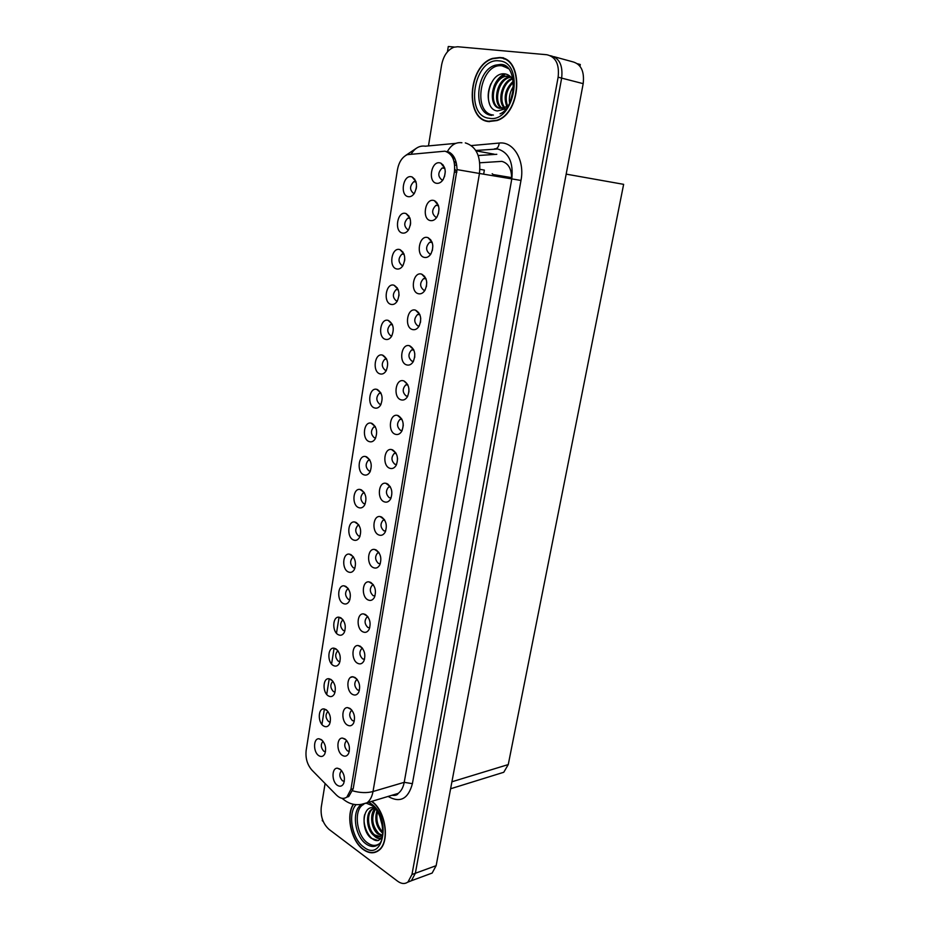 <?xml version="1.0" encoding="UTF-8"?>
<svg xmlns="http://www.w3.org/2000/svg" width="930" height="930" viewBox="0 0 930 930"><rect width="100%" height="100%" fill="white"/><g stroke="black" fill="none" stroke-linecap="round" stroke-linejoin="round"><path stroke-width="1.4" d="M343.17 620.066L342.368 620.403C339.787 623.751 340.089 627.099 343.275 630.47L344.902 630.831M340.81 617.787L338.973 617.194C332.58 616.218 331.847 631.412 338.113 634.632C340.613 635.911 342.647 635.202 344.24 632.505C346.309 626.46 345.17 621.554 340.81 617.787M415.954 181.617L413.792 181.676C409.584 186.047 409.502 189.953 413.571 193.37M416.163 188.999L416.524 186.407M411.351 176.758C403.004 174.677 399.726 195.381 408.165 196.66C410.456 197.044 412.502 195.974 414.303 193.452C417.768 186.128 417.047 180.641 412.141 176.991L411.351 176.758M432.078 242.16L429.695 242.242C425.615 246.578 425.615 250.461 429.695 253.902L430.904 253.937C434.124 246.531 433.159 241.091 428.009 237.65L427.568 237.522C419.023 235.023 415.664 255.692 424.289 257.389C426.812 257.912 429.009 256.761 430.892 253.96M432.357 250.542L432.834 245.787M348.355 588.83L347.425 589.178C344.751 592.584 345.042 595.979 348.285 599.338L349.901 599.664M345.832 586.4L344.147 585.854C337.578 584.761 336.683 600.327 343.112 603.442C345.6 604.663 347.646 603.919 349.25 601.21C351.401 595.049 350.261 590.108 345.832 586.4M413.687 349.715L411.595 349.959C407.979 354.016 408.084 357.748 411.932 361.166L413.466 361.247M414.699 357.387L414.768 353.632M409.723 345.797L409.421 345.716C401.272 343.17 398.435 362.584 406.584 364.886C409.177 365.63 411.386 364.56 413.211 361.7C416.07 354.423 414.908 349.122 409.723 345.797M380.882 393.03L379.242 393.332C375.906 397.18 376.046 400.795 379.673 404.166L381.021 404.306M377.324 389.507L376.708 389.333C369.117 387.206 366.85 405.48 374.383 407.898C376.813 408.7 378.894 407.759 380.614 405.085C383.346 398.121 382.253 392.937 377.324 389.507M378.928 552.571L377.603 552.966C374.732 556.547 375.011 560.046 378.44 563.441L380.289 563.685M376.104 549.909L374.558 549.432C367.501 548.119 366.304 564.487 373.197 567.567C375.86 568.742 378.033 567.881 379.731 564.998C381.951 558.581 380.742 553.559 376.104 549.909M398.087 289.393L396.157 289.602C392.414 293.694 392.448 297.449 396.285 300.843L397.389 300.925M398.947 295.926L399.028 294.566M393.995 285.231C385.927 282.499 382.788 302.401 390.937 304.366C393.32 304.947 395.39 303.936 397.156 301.308C400.272 293.915 399.237 288.556 394.053 285.254L393.995 285.231M395.971 453.096L394.239 453.445C391.03 457.258 391.239 460.862 394.866 464.268L396.599 464.419M397.552 459.222L397.494 458.153M392.588 449.853L391.611 449.562C384.009 447.714 382.091 465.477 389.565 468.197C392.204 469.162 394.401 468.197 396.168 465.302C398.668 458.49 397.482 453.34 392.588 449.853M386.543 358.922L384.811 359.201C381.335 363.13 381.451 366.792 385.136 370.175L386.415 370.291M382.811 355.202L382.416 355.086C374.651 352.737 372.093 371.558 379.824 373.837C382.242 374.569 384.323 373.593 386.066 370.93C388.914 363.816 387.833 358.573 382.811 355.202M384.532 519.835L383.067 520.219C380.091 523.881 380.347 527.403 383.846 530.809L385.671 531.018M381.533 516.987L380.161 516.569C372.93 515.092 371.5 531.902 378.591 534.866C381.23 535.971 383.416 535.076 385.148 532.181C387.45 525.648 386.252 520.579 381.533 516.987M403.957 253.937L401.958 254.099C398.052 258.296 398.063 262.086 401.969 265.492L402.969 265.562M404.608 260.877L404.783 258.866M399.702 249.554C391.542 247.031 388.356 267.189 396.61 268.933C398.958 269.456 401.016 268.421 402.806 265.817C406.038 258.447 405.096 253.053 399.993 249.635L399.702 249.554M401.807 419.081L399.947 419.407C396.599 423.29 396.785 426.94 400.481 430.346L402.155 430.474M403.225 425.963L403.155 423.522M398.226 415.629L397.459 415.396C389.67 413.339 387.473 431.625 395.169 434.217C397.784 435.101 399.993 434.101 401.783 431.206C404.399 424.243 403.213 419.058 398.226 415.629M328.034 711.566L327.558 711.81C325.244 714.972 325.593 718.239 328.616 721.61L330.266 722.075M326.116 709.695L323.873 708.927C317.967 708.265 317.676 722.447 323.512 725.935C326.012 727.411 328.023 726.807 329.557 724.144C331.406 718.402 330.266 713.589 326.116 709.695M353.609 557.198L352.551 557.558C349.785 561.034 350.052 564.452 353.353 567.823L354.946 568.102M350.912 554.606L349.378 554.129C342.647 552.897 341.566 568.846 348.157 571.869C350.645 573.02 352.702 572.241 354.33 569.532C356.55 563.255 355.423 558.279 350.912 554.606M346.785 740.687L346.239 740.966C343.937 744.163 344.333 747.453 347.401 750.87L349.285 751.37M344.972 738.955L342.531 738.106C336.532 737.525 336.334 751.696 342.275 755.334C344.925 756.927 347.029 756.311 348.611 753.474C350.377 747.732 349.169 742.884 344.972 738.955M369.768 459.932L368.35 460.28C365.257 463.977 365.455 467.511 368.943 470.871L370.419 471.068M366.56 456.816L365.548 456.502C358.306 454.782 356.562 472.056 363.688 474.742C366.153 475.672 368.222 474.8 369.908 472.103C372.419 465.43 371.303 460.338 366.56 456.816M357.213 679.516L356.423 679.865C353.946 683.178 354.307 686.538 357.492 689.944L359.387 690.351M355.097 677.517L352.912 676.784C346.576 676.005 346.088 690.827 352.331 694.303C354.981 695.756 357.12 695.059 358.736 692.199C360.642 686.247 359.422 681.353 355.097 677.517M373.395 584.9L372.198 585.296C369.443 588.806 369.745 592.259 373.104 595.665L374.976 595.944M370.756 582.424L369.024 581.878C362.165 580.715 361.166 596.665 367.885 599.85C370.535 601.106 372.709 600.28 374.383 597.397C376.522 591.108 375.313 586.109 370.756 582.424M375.29 426.696L373.767 427.021C370.547 430.788 370.721 434.368 374.267 437.728L375.697 437.902M371.907 423.371L371.093 423.138C363.676 421.22 361.677 438.983 369.001 441.529C371.454 442.401 373.523 441.494 375.232 438.809C377.847 431.997 376.743 426.847 371.907 423.371M362.537 648.361L361.607 648.745C359.05 652.116 359.387 655.499 362.63 658.905L364.525 659.277M360.247 646.211L358.201 645.548C351.691 644.653 351.063 659.835 357.446 663.206C360.108 664.601 362.258 663.857 363.886 660.986C365.862 654.929 364.653 650 360.247 646.211L360.282 646.234M392.274 324.384L390.437 324.628C386.834 328.639 386.915 332.347 390.67 335.73L391.867 335.835M388.368 320.443L388.194 320.397C380.265 317.804 377.394 337.195 385.346 339.322C387.74 339.985 389.821 338.997 391.577 336.346C394.564 329.069 393.495 323.768 388.368 320.443M390.216 486.681L388.624 487.053C385.531 490.784 385.764 494.353 389.321 497.748L391.1 497.934M387.031 483.635L385.845 483.286C378.429 481.624 376.766 498.899 384.044 501.747C386.682 502.781 388.88 501.851 390.623 498.957C393.03 492.284 391.821 487.169 387.031 483.635M358.922 525.183L357.748 525.531C354.876 529.089 355.121 532.541 358.48 535.913L360.05 536.157M356.062 522.416L354.702 521.997C347.797 520.614 346.506 536.982 353.272 539.9C355.748 540.981 357.806 540.167 359.457 537.459C361.782 531.053 360.642 526.043 356.062 522.416M438.356 205.332L435.903 205.356C431.66 209.785 431.613 213.726 435.775 217.178L436.856 217.202M438.39 213.877L439.018 208.948M433.671 200.438C425.033 198.171 421.627 219.12 430.346 220.584C432.845 221.026 435.042 219.864 436.926 217.097C440.285 209.692 439.437 204.216 434.38 200.659L433.671 200.438M367.931 616.834L366.873 617.218C364.211 620.659 364.537 624.077 367.838 627.483L369.722 627.808M365.467 614.521L363.584 613.916C356.888 612.893 356.085 628.448 362.63 631.726C365.292 633.051 367.443 632.272 369.105 629.389C371.163 623.216 369.942 618.264 365.467 614.521M323.117 741.338L322.757 741.547C320.513 744.651 320.885 747.894 323.849 751.266L325.488 751.765M321.327 739.594L318.978 738.769C313.224 738.199 313.061 752.079 318.769 755.637C321.257 757.171 323.256 756.613 324.768 753.951C326.558 748.313 325.419 743.523 321.327 739.594M338.055 650.93L337.369 651.244C334.881 654.534 335.207 657.859 338.322 661.218L339.973 661.614M335.858 648.803L333.87 648.152C327.639 647.292 327.069 662.125 333.196 665.438C335.684 666.787 337.718 666.113 339.287 663.427C341.275 657.487 340.136 652.604 335.858 648.803M341.682 770.714L341.252 770.958C339.031 774.086 339.427 777.364 342.449 780.782L344.321 781.316M340.008 769.11L337.439 768.203C331.603 767.703 331.533 781.584 337.346 785.292C339.985 786.954 342.077 786.373 343.635 783.56C345.344 777.899 344.135 773.086 340.008 769.11M444.714 167.993L442.203 167.97C437.786 172.492 437.693 176.479 441.948 179.943L442.878 179.978M444.505 176.677L445.272 171.643M439.855 162.855C431.125 160.82 427.672 182.048 436.496 183.28C438.96 183.64 441.146 182.466 443.04 179.734C446.516 172.364 445.796 166.83 440.855 163.145L439.855 162.855M364.304 492.761L363.014 493.109C360.038 496.736 360.259 500.235 363.676 503.595L365.199 503.816M361.282 489.819L360.084 489.459C353.005 487.913 351.505 504.723 358.445 507.524C360.921 508.536 362.991 507.687 364.653 504.99C367.071 498.445 365.943 493.388 361.282 489.819M351.97 710.288L351.296 710.613C348.913 713.856 349.285 717.181 352.412 720.599L354.307 721.041M350.005 708.428L347.68 707.637C341.519 706.963 341.182 721.448 347.274 725.005C349.924 726.528 352.051 725.865 353.644 723.029C355.481 717.169 354.26 712.31 350.005 708.428M409.909 218.015L407.828 218.131C403.783 222.41 403.748 226.257 407.735 229.675M410.351 225.211L410.618 222.84M405.492 213.4C397.238 211.098 394.006 231.524 402.353 233.035C404.666 233.488 406.724 232.43 408.514 229.873C411.862 222.526 411.037 217.085 406.026 213.563L405.492 213.4M403.399 380.789C395.424 378.498 392.925 397.331 400.842 399.784C403.446 400.598 405.654 399.563 407.456 396.68C410.188 389.565 409.026 384.323 403.934 380.94L407.712 384.625L405.724 384.915C402.248 388.88 402.399 392.576 406.166 395.982L407.782 396.087M408.933 391.949L408.909 388.752M333.01 681.434L332.428 681.713C330.034 684.933 330.371 688.235 333.44 691.595L335.091 692.025M330.952 679.435L328.836 678.726C322.768 677.97 322.35 692.466 328.325 695.873C330.813 697.279 332.835 696.64 334.393 693.966C336.311 688.13 335.172 683.283 330.952 679.435M425.87 278.489L423.569 278.628C419.651 282.871 419.697 286.707 423.696 290.137L425.022 290.183M426.405 286.673L426.731 282.174M421.534 274.106C413.106 271.374 409.781 291.764 418.314 293.706C420.86 294.299 423.069 293.171 424.929 290.346C428.044 282.883 426.975 277.489 421.72 274.152L421.534 274.106M419.744 314.34L417.535 314.538C413.78 318.676 413.85 322.466 417.779 325.884L419.209 325.953M420.511 322.292L420.709 318.106M415.594 310.19L415.524 310.167C407.2 307.365 404.015 327.395 412.409 329.534C414.978 330.197 417.186 329.104 419.035 326.256C422.022 318.816 420.883 313.457 415.594 310.19M444.912 151.183L407.2 154.671C402.109 157.182 398.842 162.25 397.424 169.865L306.156 750.417C305.342 758.159 307.26 764.727 311.922 770.11L336.521 795.138C340.148 798.614 343.589 799.277 346.855 797.115L350.912 789.384L454.398 172.015C455.502 160.553 452.34 153.613 444.912 151.183M511.593 178.804C511.756 169.086 508.512 163.273 501.863 161.367L479.822 162.785M322.454 819.458L322.257 820.69L323.198 821.411M407.677 882.221L411.374 880.745L415.35 873.27L561.65 78.108C563.045 65.286 559.314 57.811 550.444 55.707C559.314 57.811 563.045 65.286 561.65 78.108L415.35 873.27L411.374 880.745L407.677 882.221M454.433 47.058L448.295 46.5L447.435 51.824M577.46 63.728L580.297 64.507L579.971 66.228M428.079 874.56L432.148 873.061L436.147 865.667L583.18 83.653C584.586 71.052 580.866 63.705 572.008 61.613L553.989 56.684M566.172 174.131L623.635 184.338L508.257 764.576L503.758 772.272L499.061 773.725M418.5 313.119L418.616 312.399M424.452 277.07L424.592 276.245M408.689 216.597L408.816 215.83M388.159 484.309L387.299 484.379M442.866 165.738L443.017 164.784M456.735 165.296L454.654 164.936M479.95 169.318L484.356 170.109L483.658 174.166M436.635 203.379L436.798 202.438M402.888 252.751L402.992 252.065M397.156 288.405L397.25 287.812M430.509 240.486L430.648 239.591M435.6 201.31L434.845 201.206M414.582 179.955L414.71 179.118M499.666 57.509L492.668 58.381C467.86 65.46 464.582 119.703 488.634 121.563L496.957 120.563C521.544 113.158 524.067 57.997 499.666 57.509M488.145 121.144L489.471 121.667M353.319 804.276C345.635 815.505 351.156 841.011 363.235 849.497C368.768 853.461 373.848 853.845 378.498 850.625C390.426 842.929 385.973 810.635 371.768 801.358M446.261 151.532L449.039 152.125C454.073 154.833 456.735 160.657 457.025 169.609L353.202 788.733L348.727 796.568L346.855 797.115M500.561 57.741L503.328 57.753M448.376 152.578L449.736 152.462M325.093 783.513L321.257 807.194C320.42 816.447 323.001 823.829 329.011 829.362L397.633 881.221C401.435 883.953 404.887 884.221 407.979 881.989L411.967 874.502L558.128 77.202C559.523 64.321 555.78 56.835 546.887 54.742L457.734 46.744L453.921 47.209C447.551 49.86 443.447 55.788 441.599 64.995L428.474 145.905M376.243 851.636L377.092 851.531M493.423 115.053C471.743 113.286 480.24 62.659 501.933 65.821L508.001 68.227M513.534 81.387C511.733 77.12 508.989 74.644 505.304 73.947C488.215 70.866 481.484 109.438 497.434 110.972L505.734 108.764M499.608 57.846C523.753 58.346 521.242 112.925 496.922 120.237L488.692 121.237C464.884 119.4 468.127 65.716 492.679 58.718L499.608 57.846M503.735 58.834L505.141 59.09M509.582 102.916C508.733 96.848 510.14 91.187 513.779 85.944M510.407 101.207L513.697 87.885M506.815 106.439C503.281 96.953 505.478 88.501 513.407 81.073M507.513 105.915C504.606 97.092 506.629 89.117 513.604 81.991M504.176 107.81C497.19 101.172 501.642 81.898 512 78.48M504.816 107.555C498.608 100.742 502.712 82.956 512.36 79.038M501.723 108.345C492.342 103.637 496.411 80.34 508.315 77.202L510.593 76.76M502.316 108.275C493.47 102.974 497.806 80.526 509.408 77.469L510.93 77.12M507.269 106.799L500.061 108.299C488.227 107.601 490.319 79.724 503.979 76.132L509.966 76.179M499.968 108.287C489.11 105.706 492.191 79.782 505.06 76.4L509.907 76.121M500.061 108.299L504.223 107.799L508.245 105.299M489.552 103.8C487.378 97.778 487.808 91.117 490.842 83.816M498.143 79.887L505.304 73.947M493.935 86.467C496.213 80.526 499.782 76.33 504.641 73.865M378.94 843.963C375.441 846.161 371.651 845.812 367.559 842.894C356.027 835.07 353.412 808.995 363.688 804.404M382.23 837.023C379.638 839.383 376.778 838.79 373.627 835.256C366.641 830.13 365.118 813.262 371.814 809.298L374.662 808.193C362.328 803.555 360.247 830.246 371.221 838.279L378.08 840.534L382.009 837.907M371.489 801.451L371.512 801.462C385.694 810.449 390.275 842.696 378.382 850.369C373.779 853.542 368.745 853.17 363.281 849.241C351.261 840.801 345.821 815.354 353.574 804.322M377.847 851.09L377.01 851.252M382.672 827.096L379.812 816.389M381.835 822.353L381.44 820.911M382.811 833.164L381.939 832.548C376.243 826.747 374.546 819.563 376.871 811.018M382.869 832.118C377.627 826.84 375.825 820.097 377.464 811.925M381.719 835.64L377.801 833.896C371.244 829.06 369.28 813.587 375.116 808.705M382.184 835.221L378.836 833.559C372.081 825.898 370.954 817.749 375.464 809.123M380.184 836.535L374.674 834.919C367.687 829.793 366.153 812.936 372.849 808.972L374.592 808.124M373.627 835.256C376.487 837.256 379.103 837.442 381.498 835.803L382.649 834.721M378.777 840.313C370.954 843.033 361.526 826.538 364.676 814.634M374.162 826.665L373.023 822.713M377.917 824.294L377.406 822.515M492.179 173.724L495.341 176.107M456.863 171.864L454.735 169.062M583.18 83.653L558.128 77.202M436.147 865.667L411.967 874.502M508.257 764.576L451.922 781.781M350.912 789.384L353.202 788.733M454.398 172.015L456.781 172.41M454.073 161.588L456.06 161.925M471.417 145.568L499.201 143.057C513.511 141.128 524.997 160.448 520.986 180.443L412.397 783.676L404.213 782.328L511.802 178.839C513.5 162.401 508.803 152.45 497.724 148.986L475.916 150.462M412.397 783.676C408.27 798.812 400.33 803.148 388.566 796.696L388.17 796.417M342.345 798.335L343.112 799.056C350.005 804.95 357.992 806.205 367.036 802.788L398.203 793.383C397.412 795.069 395.32 795.696 391.914 795.278L398.203 793.383C401.249 791.081 403.248 787.396 404.213 782.328L373.011 791.523C372.07 796.708 370.082 800.463 367.036 802.788L360.305 804.636M461.896 142.767C455.921 141.976 451.085 144.929 447.377 151.625M352.644 790.837C360.131 792.918 366.92 793.151 373.011 791.523L479.462 173.468L457.025 169.609M455.805 143.359L425.37 146.196C419.697 145.394 415.024 147.951 411.327 153.869M341.891 798.265L344.088 799.881M465.314 142.895C476.416 146.394 481.124 156.589 479.462 173.468L520.986 180.443M321.931 724.458L324.396 708.986M326.721 694.419L329.22 678.761M331.568 664.02L334.103 648.175M336.486 633.249L339.043 617.206M499.201 143.057C498.736 147.033 497.143 148.963 494.435 148.858M496.794 154.299L478.206 155.508M476.055 150.869L494.167 154.182M451.829 156.194L453.782 156.542M454.549 157.902L453.073 158.577M447.156 151.892L449.423 152.299M491.761 115.401C471.708 113.925 475.986 68.076 496.643 64.949L500.503 64.74L508.396 68.657M499.085 60.88C525.357 62.031 514.406 123.562 489.203 118.261C464.082 116.157 473.87 57.335 499.085 60.88M366.385 803.241L371.361 805.252C383.683 812.355 385.578 840.604 378.777 844.149C374.988 847.311 370.733 847.23 365.99 843.894C354.504 836.058 351.459 810.251 361.351 804.694M366.246 803.322L367.675 803.485M368.675 802.299L371.117 803.741C391.728 817.191 383.52 863.284 363.665 846.998C352.005 838.918 347.518 813.564 356.085 804.683M343.286 620.24L342.368 620.403M342.624 619.357L338.973 617.194M416.059 182.024L413.792 181.676M432.206 242.521L429.695 242.242M348.483 589.016L347.425 589.178M347.89 588.178L344.147 585.854M413.827 350.017L411.595 349.959M413.641 349.703L409.421 345.716M381.021 393.32L379.242 393.332M380.765 392.797L376.708 389.333M379.068 552.792L377.603 552.966M378.673 552.199L374.558 549.432M398.226 289.742L396.157 289.602M396.11 453.352L394.239 453.445M395.901 452.968L391.611 449.562M386.682 359.236L384.811 359.201M386.462 358.748L382.416 355.086M384.671 520.068L383.067 520.219M384.346 519.545L380.161 516.569M404.097 254.309L401.958 254.099M401.946 419.349L399.947 419.407M401.772 419.023L397.459 415.396M327.221 710.613L323.873 708.927M353.737 557.407L352.551 557.558M353.214 556.628L349.378 554.129M346.878 740.803L346.239 740.966M346.007 739.803L342.531 738.106M369.908 460.187L368.35 460.28M369.559 459.583L365.548 456.502M357.329 679.679L356.423 679.865M356.632 678.807L352.912 676.784M373.523 585.11L372.198 585.296M373.058 584.447L369.024 581.878M375.429 426.963L373.767 427.021M375.127 426.405L371.093 423.138M362.654 648.536L361.607 648.745M362.037 647.745L358.201 645.548M392.425 324.709L390.437 324.628M392.216 324.256L388.194 320.397M390.356 486.925L388.624 487.053M390.089 486.471L385.845 483.286M359.061 525.404L357.748 525.531M358.596 524.683L354.702 521.997M438.483 205.716L435.903 205.356M368.059 617.02L366.873 617.218M367.513 616.288L363.584 613.916M322.21 740.315L318.978 738.769M338.171 651.093L337.369 651.244M337.427 650.14L333.87 648.152M340.799 769.761L337.439 768.203M444.831 168.4L442.203 167.97M364.444 493.005L363.014 493.109M364.049 492.342L360.084 489.459M352.075 710.427L351.296 710.613M351.284 709.497L347.68 707.637M410.037 218.411L407.828 218.131M407.851 384.904L405.724 384.915M333.114 681.574L332.428 681.713M332.301 680.562L328.836 678.726M425.998 278.826L423.569 278.628M419.872 314.654L417.535 314.538M419.651 314.305L415.524 310.167M432.148 873.061L407.979 881.989M503.758 772.272L450.608 788.768M454.328 162.738L456.339 163.076M425.754 278.442L421.72 274.152M409.886 217.969L406.026 213.563M444.563 167.923L440.855 163.145M438.204 205.263L434.38 200.659M403.934 253.878L399.993 249.635M398.04 289.3L394.053 285.254M431.939 242.102L428.009 237.65M415.919 181.571L412.141 176.991M405.596 155.508L416.315 148.289M452.631 157.623L454.433 157.937L453.398 159.379M350.691 677.365L352.993 676.796M500.015 113.832C516.801 107.566 518.161 62.752 500.084 64.484L496.643 64.949L501.34 65.24L505.374 66.716M509.408 77.469L508.315 77.202M505.06 76.4L503.979 76.132M378.382 850.369L379.149 850.101M372.849 808.972L371.814 809.298M511.651 177.63L494.202 174.724"/></g></svg>
